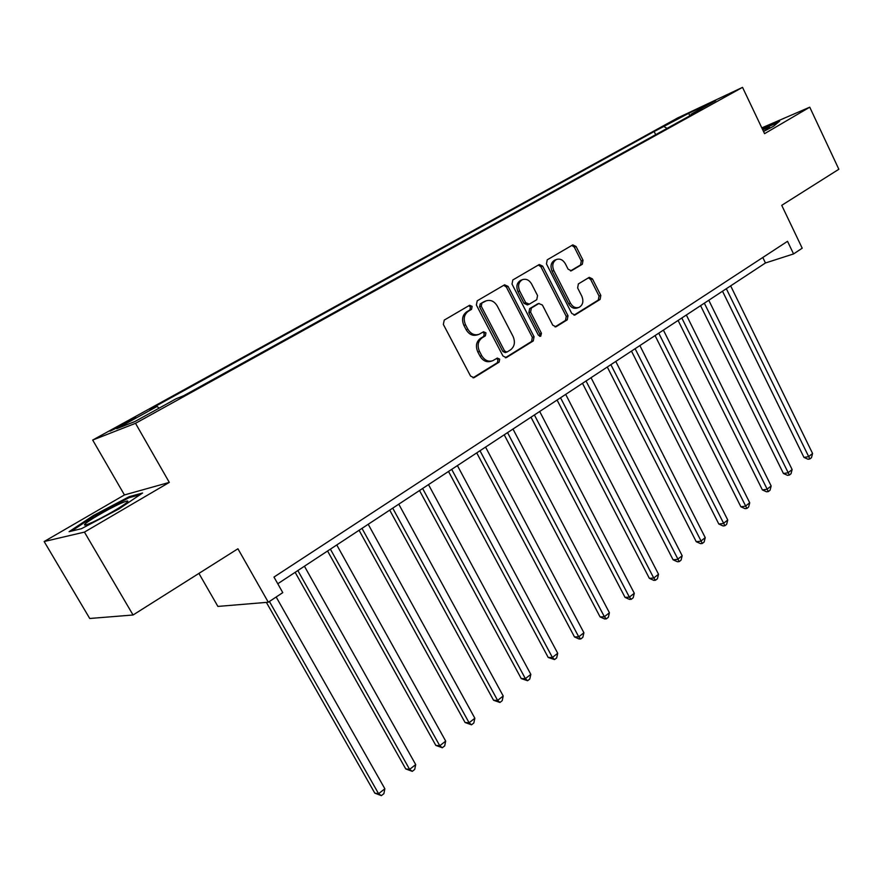 <?xml version="1.0" encoding="UTF-8"?>
<svg xmlns="http://www.w3.org/2000/svg" width="883" height="883" viewBox="0 0 883 883"><rect width="100%" height="100%" fill="white"/><g stroke="black" fill="none" stroke-linecap="round" stroke-linejoin="round"><path stroke-width="1.32" d="M472.14 306.39L469.635 305.253L444.226 320.11L443.343 324.414L470.573 376.092L474.039 377.681L499.116 362.14L499.69 359.171L497.306 358.068L492.714 360.739C488.255 362.041 484.59 360.341 481.721 355.661L479.48 351.39C477.052 345.595 477.946 341.048 482.184 337.77L485.374 335.838L485.959 332.869L483.52 331.754L479.094 334.293C474.535 335.661 470.782 333.951 467.824 329.149L465.573 324.856C463.122 319.028 464.039 314.491 468.31 311.246L471.544 309.348L472.14 306.39M478.31 334.558L477.416 334.867C472.869 336.235 469.116 334.536 466.158 329.734L463.917 325.452C461.467 319.624 462.383 315.099 466.654 311.865L469.877 309.966L470.473 307.019L468.741 305.761M473.001 377.825L497.416 362.67L497.99 359.701L496.522 358.52M491.721 361.048L491.025 361.268C486.566 362.571 482.902 360.882 480.032 356.191L477.802 351.942C475.374 346.147 476.268 341.611 480.495 338.332L483.696 336.412L484.281 333.443L482.681 332.229M667.592 123.83L680.76 117.34L667.592 123.83M582.316 264.26L583.045 260.286L576.08 246.489L572.78 244.889L547.228 259.834L546.456 263.874L571.742 313.432L574.954 315.01L600.109 299.425L600.815 295.43L592.46 278.918L589.259 277.339L578.365 283.918L577.625 287.935L581.82 296.191C583.84 301.368 582.912 305.099 579.038 307.383C575.584 308.399 572.725 306.997 570.44 303.167L553.84 270.584C551.82 265.496 552.692 261.798 556.456 259.492C560.032 258.388 562.99 259.812 565.352 263.763L568.1 269.183L571.378 270.783L582.316 264.26L580.561 264.933L581.279 260.949L574.325 247.185L571.842 245.419M84.437 532.107L169.304 482.394L124.448 494.944L44.15 541.533L84.437 532.107L133.057 614.998L237.924 548.773L268.3 602.228L282.781 592.625L273.984 577.063L787.526 241.313L793.563 253.929L802.205 248.2L781.731 205.331L838.85 169.26L809.755 107.185L761.808 127.88M169.304 482.394L135.507 423.321L742.537 87.362L764.568 133.664L809.755 107.185M508.067 286.412L504.59 284.801L477.217 300.805L476.379 305.021L502.979 356.026L506.356 357.604L533.277 340.926L534.072 336.765L508.067 286.412L506.367 287.063L503.74 285.286M512.813 279.966L539.259 264.514L542.637 266.114L568.001 315.761L567.25 319.834L556.014 326.765L552.758 325.198L542.394 305.01L538.773 303.564L531.367 308.035L530.584 312.174L541.456 333.288L540.683 336.302L538.376 335.198L512.019 284.094L512.813 279.966M133.057 614.998L89.735 618.486L44.15 541.533M123.256 424.756L135.905 417.538L110.066 431.169L123.256 424.756M135.507 423.321L92.682 440.054L677.647 117.958L742.537 87.362M655.694 134.68L654.148 131.534L149.955 409.326L157.108 406.434L116.766 428.685L134.856 421.555L176.092 398.774L183.852 395.628L701.875 109.139L691.036 114.227L690.881 115.22M654.148 131.534L688.751 113.289L715.683 100.607L691.036 114.227M198.918 573.409L217.891 606.422L268.3 602.228M124.448 494.944L92.682 440.054M277.77 583.762L765.451 262.979L793.563 253.929M762.791 257.483L765.451 262.979M157.108 406.434L159.083 408.167M667.073 128.388L664.314 126.766M688.751 113.289L689.811 115.816M119.017 508.906L142.582 493.001L129.249 496.665L93.333 515.562L69.106 531.676L81.424 528.696L119.017 508.906M763.541 131.501L773.519 126.269L779.689 121.081L762.172 128.631M93.764 516.301L93.333 515.562M129.757 497.526L129.249 496.665M505.341 357.747L531.555 341.478L532.339 337.328L506.367 287.063M481.853 303.288L481.268 306.235L504.557 350.948L506.93 352.052L510.484 349.889C514.59 346.633 515.451 342.151 513.067 336.445L497.284 306.037C494.337 301.202 490.595 299.492 486.047 300.893L480.186 303.918L479.59 306.854L481.268 306.235M506.732 352.118L505.231 352.593L502.857 351.489L479.59 306.854M484.922 301.324L483.542 301.942L485.209 301.313M480.186 303.918L483.542 301.942M555.021 326.909L565.495 320.408L566.235 316.346L540.915 266.787L538.365 265.021M537.526 303.962L529.645 308.642L528.851 312.77L539.723 333.851L541.456 333.288M539.623 336.324L539.723 333.851M531.588 283.951C529.171 279.955 526.125 278.52 522.449 279.668C518.531 282.041 517.615 285.827 519.679 291.015L525.694 302.681L529.359 304.138L536.776 299.679L537.548 295.573L531.588 283.951M521.136 280.176L520.738 280.319C516.831 282.692 515.904 286.467 517.968 291.644L519.679 291.015M528.873 304.348L527.35 304.9L523.972 303.299L517.968 291.644M570.506 270.938L580.561 264.933M555.054 260.032L554.723 260.165C550.959 262.472 550.087 266.169 552.096 271.247L553.84 270.584M578.464 307.582L577.272 307.979C573.818 308.995 570.959 307.593 568.685 303.774L552.096 271.247M573.983 315.143L598.321 300.021L599.027 296.037L590.694 279.547L588.398 277.836M266.379 602.394L374.811 793.133L378.586 793.696L384.867 788.784L276.169 597.007M269.414 601.489L378.586 793.696L381.368 795.638L374.811 793.133M384.867 788.784L383.873 793.674L381.368 795.638M295.154 572.339L405.75 768.927L409.613 769.38L415.705 764.601L304.436 566.235M297.847 570.561L409.613 769.38L412.273 771.356L405.75 768.927M415.705 764.601L414.701 769.446L412.273 771.356M327.571 551.014L435.827 745.395L439.767 745.749L445.694 741.102L336.776 544.954M330.385 549.16L439.767 745.749L442.306 747.758L435.827 745.395M445.694 741.102L444.679 745.892L442.306 747.758M359.083 530.286L465.076 722.515L469.083 722.758L474.855 718.243L368.211 524.281M361.997 528.365L469.083 722.758L471.522 724.8L465.076 722.515M474.855 718.243L473.829 722.989L471.522 724.8M389.712 510.131L493.542 700.252L497.615 700.396L503.222 696.003L398.774 504.171M392.725 508.155L497.615 700.396L499.944 702.471L493.542 700.252M503.222 696.003L502.184 700.705L499.944 702.471M120.011 503.718C107.549 509.336 85.298 522.416 84.514 524.645C84.095 525.639 86.644 524.899 92.141 522.416C102.847 517.615 121.766 506.787 126.457 502.813C129.58 500.098 127.439 500.396 120.011 503.718M71.567 531.08L94.084 516.091L128.907 497.758L140.033 494.723M763.497 131.412L769.27 127.792C770.395 126.699 768.21 127.373 762.724 129.801M762.426 129.183L778.055 122.45M419.513 490.529L521.246 678.585L525.374 678.641L530.838 674.358L428.498 484.624M422.615 488.487L525.374 678.641L527.604 680.727L521.246 678.585M530.838 674.358L529.789 679.016L527.604 680.727M448.509 471.456L548.222 657.482L552.405 657.449L557.725 653.277L457.416 465.595M451.699 469.359L552.405 657.449L554.546 659.568L548.222 657.482M557.725 653.277L556.665 657.901L554.546 659.568M476.732 452.891L574.491 636.93L578.729 636.82L583.906 632.758L485.562 447.085M479.999 450.749L578.729 636.82L580.771 638.961L579.071 638.994L574.491 636.93M583.906 632.758L582.846 637.327L580.771 638.961M504.215 434.811L600.087 616.908L604.369 616.72L609.425 612.758L512.979 429.05M507.548 432.626L604.369 616.72L606.334 618.873L604.612 618.95L600.087 616.908M609.425 612.758L608.343 617.294L606.334 618.873M530.992 417.206L625.043 597.383L629.369 597.129L634.292 593.266L539.679 411.489M534.392 414.966L629.369 597.129L631.246 599.303L629.502 599.402L625.043 597.383M634.292 593.266L633.21 597.758L631.246 599.303M557.074 400.043L649.358 578.354L653.729 578.023L658.53 574.259L565.694 394.381M560.539 397.769L653.729 578.023L655.528 580.219L653.773 580.352L649.358 578.354M658.53 574.259L657.438 578.718L655.528 580.219M582.504 383.321L673.089 559.8L677.493 559.403L682.173 555.727L591.047 377.703M586.025 381.003L679.215 561.61L677.449 561.765L673.089 559.8M682.173 555.727L681.08 560.142L679.215 561.61M607.294 367.008L696.234 541.698L700.672 541.235L705.241 537.648L615.771 361.434M610.87 364.657L702.316 543.453L700.539 543.641L696.234 541.698M705.241 537.648L704.137 542.019L702.316 543.453M631.477 351.103L718.817 524.027L723.287 523.498L727.747 520.01L639.877 345.573M635.109 348.719L724.866 525.738L723.078 525.948L718.817 524.027M727.747 520.01L726.643 524.336L724.866 525.738M655.065 335.584L740.87 506.776L745.362 506.191L749.722 502.78L663.398 330.099M658.74 333.167L746.875 508.442L745.075 508.674L740.87 506.776M749.722 502.78L748.607 507.074L746.875 508.442M678.089 320.441L762.404 489.933L766.919 489.303L771.168 485.97L686.356 314.999M681.808 317.99L768.365 491.555L766.554 491.809L762.404 489.933M771.168 485.97L770.064 490.22L768.365 491.555M700.572 305.661L783.431 473.487L787.978 472.802L792.128 469.546L708.773 300.264M704.336 303.178L789.358 475.065L787.537 475.341L783.431 473.487M792.128 469.546L791.013 473.763L789.358 475.065M722.515 291.213L803.971 457.416L808.541 456.677L812.592 453.498L730.66 285.86M726.323 288.719L809.854 458.95L808.033 459.248L803.971 457.416M812.592 453.498L811.477 457.681L809.854 458.95M116.666 428.266L116.247 427.527M123.256 424.745L122.792 423.928M466.654 311.865L468.31 311.246M463.917 325.452L465.573 324.856M466.158 329.734L467.824 329.149M483.696 336.412L485.374 335.838M480.495 338.332L482.184 337.77M477.802 351.942L479.48 351.39M480.032 356.191L481.721 355.661M497.416 362.67L499.116 362.14M473.255 377.836L474.425 377.483M469.877 309.966L471.544 309.348M532.339 337.328L534.072 336.765M531.555 341.478L533.277 340.926M505.65 357.758L506.721 357.416M502.857 351.489L504.557 350.948M540.915 266.787L542.637 266.114M566.235 316.346L568.001 315.761M565.495 320.408L567.25 319.834M555.396 326.909L556.345 326.6M537.041 304.171L538.773 303.564M529.645 308.642L531.367 308.035M528.851 312.77L530.584 312.174M523.972 303.299L525.694 302.681M570.959 270.904L571.632 270.662M568.685 303.774L570.44 303.167M590.694 279.547L592.46 278.918M599.027 296.037L600.815 295.43M598.321 300.021L600.109 299.425M574.38 315.143L575.275 314.845M574.325 247.185L576.08 246.489M581.279 260.949L583.045 260.286M484.37 301.522L486.047 300.893M537.328 304.028L539.06 303.421M520.738 280.319L522.449 279.668M554.723 260.165L556.456 259.492M86.677 524.657L84.514 524.645"/></g></svg>
